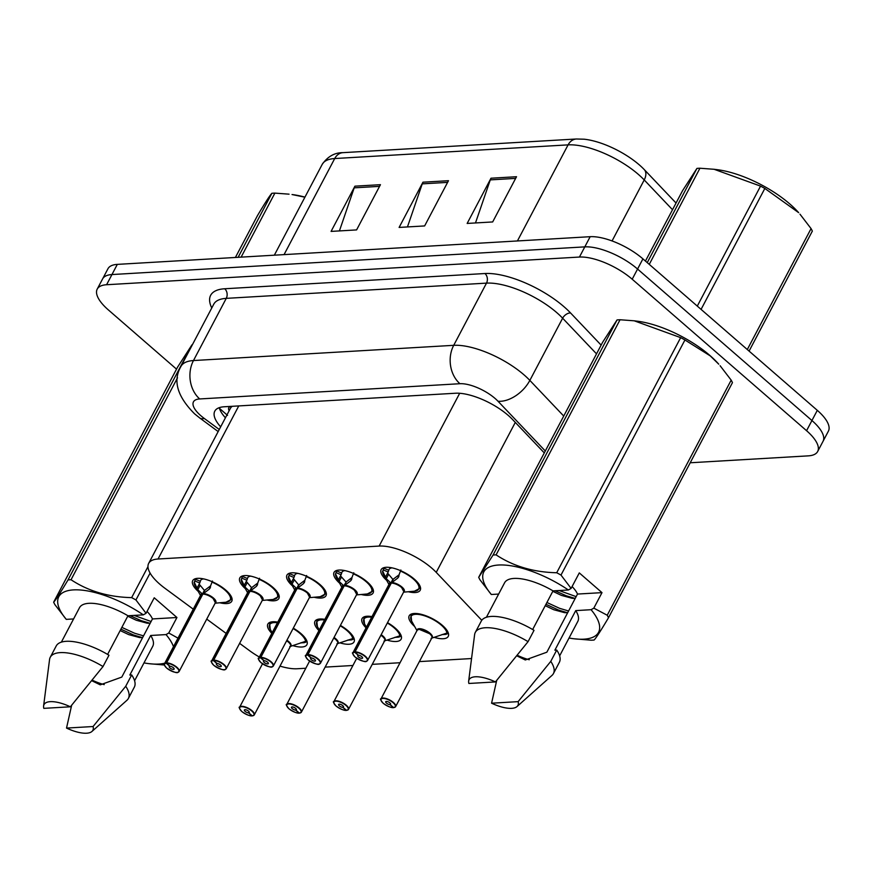 <?xml version="1.0" encoding="UTF-8"?>
<svg xmlns="http://www.w3.org/2000/svg" width="872" height="872" viewBox="0 0 872 872"><rect width="100%" height="100%" fill="white"/><g stroke="black" fill="none" stroke-linecap="round" stroke-linejoin="round"><path stroke-width="1.31" d="M387.517 622.652A22.073 8.306 27.8 0 1 395.212 628.069A22.073 8.306 27.8 0 1 401.131 639.165A22.073 8.306 27.8 0 1 387.266 640.168M340.407 625.409A22.073 8.306 27.8 0 1 348.092 630.827A22.073 8.306 27.8 0 1 354.01 641.923A22.073 8.306 27.8 0 1 340.156 642.926M293.286 628.167A22.073 8.306 27.8 0 1 300.982 633.584A22.073 8.306 27.8 0 1 306.9 644.681A22.073 8.306 27.8 0 1 293.036 645.683M414.68 626.521A22.073 8.306 27.8 0 1 409.186 615.817A22.073 8.306 27.8 0 1 422.615 614.684A22.073 8.306 27.8 0 1 442.322 625.311A22.073 8.306 27.8 0 1 448.241 636.407A22.073 8.306 27.8 0 1 434.387 637.41M339.557 583.117A22.073 8.306 27.8 0 1 334.041 572.381A22.073 8.306 27.8 0 1 347.481 571.258A22.073 8.306 27.8 0 1 367.177 581.875A22.073 8.306 27.8 0 1 373.096 592.971A22.073 8.306 27.8 0 1 361.172 594.497M292.447 585.875A22.073 8.306 27.8 0 1 286.932 575.139A22.073 8.306 27.8 0 1 300.36 574.016A22.073 8.306 27.8 0 1 320.068 584.632A22.073 8.306 27.8 0 1 325.986 595.729A22.073 8.306 27.8 0 1 314.062 597.255M245.326 588.633A22.073 8.306 27.8 0 1 239.811 577.896A22.073 8.306 27.8 0 1 253.251 576.774A22.073 8.306 27.8 0 1 272.947 587.39A22.073 8.306 27.8 0 1 278.866 598.486A22.073 8.306 27.8 0 1 266.941 600.012M198.216 591.39A22.073 8.306 27.8 0 1 192.701 580.654A22.073 8.306 27.8 0 1 206.13 579.531A22.073 8.306 27.8 0 1 225.837 590.159A22.073 8.306 27.8 0 1 231.756 601.244A22.073 8.306 27.8 0 1 219.831 602.77M386.678 580.36A22.073 8.306 27.8 0 1 381.162 569.623A22.073 8.306 27.8 0 1 394.591 568.5A22.073 8.306 27.8 0 1 414.298 579.117A22.073 8.306 27.8 0 1 420.217 590.213A22.073 8.306 27.8 0 1 408.292 591.739M481.78 620.286L436.229 572.37A41.387 15.576 -152.2 0 0 431.891 568.239A41.387 15.576 -152.2 0 0 379.135 546.068L158.039 559.007A41.387 15.576 -152.2 0 0 148.676 563.367A41.387 15.576 -152.2 0 0 164.895 588.251L193.268 609.168M148.676 563.367L230.35 408.456A41.387 15.576 27.8 0 1 232.235 406.308M280.01 666.099A41.387 15.576 -152.2 0 0 297.188 668.759L305.821 668.246M325.125 667.113L352.931 665.489M372.246 664.355L400.052 662.731M419.356 661.597L471.545 658.545M239.615 643.351L249.545 650.665A41.387 15.576 -152.2 0 0 259.355 657.03M206.74 619.109L226.142 633.41M366.055 627.851A22.073 8.306 27.8 0 1 362.076 618.575A22.073 8.306 27.8 0 1 371.984 616.613M318.945 630.609A22.073 8.306 27.8 0 1 314.956 621.333A22.073 8.306 27.8 0 1 324.864 619.371M271.824 633.366A22.073 8.306 27.8 0 1 267.846 624.09A22.073 8.306 27.8 0 1 277.754 622.128M672.519 209.727L644.223 179.948A55.187 20.765 -152.2 0 0 638.424 174.444A55.187 20.765 -152.2 0 0 568.086 144.872A13.799 10.856 -93.4 0 1 576.359 138.997L584.109 139.204A48.429 18.225 27.8 0 1 639.394 164.961A48.429 18.225 27.8 0 1 644.473 169.8L676.051 203.023M176.525 369.139L108.324 309.887A41.387 15.576 27.8 0 1 97.217 289.09L102.591 278.92A41.387 15.576 27.8 0 1 111.954 274.549L584.807 246.874A41.387 15.576 27.8 0 1 637.563 269.045L811.93 420.522A41.387 15.576 27.8 0 1 823.037 441.319A41.387 15.576 27.8 0 0 811.93 420.522L637.563 269.045A41.387 15.576 27.8 0 0 584.807 246.874L111.954 274.549A41.387 15.576 27.8 0 0 102.591 278.92L107.954 268.74A41.387 15.576 27.8 0 1 117.317 264.38L590.17 236.694A41.387 15.576 27.8 0 1 642.926 258.875L817.304 410.341A41.387 15.576 27.8 0 1 828.4 431.139L817.663 451.5A41.387 15.576 27.8 0 1 808.3 455.86L690.21 462.77M339.415 230.917L354.206 187.84A11.042 8.687 -93.4 0 1 354.926 186.172L331.077 231.407L356.594 229.914L380.443 184.679L354.926 186.172M475.491 222.96L490.282 179.883A11.042 8.687 -93.4 0 1 491.001 178.215L467.152 223.439L492.669 221.946L516.518 176.722L491.001 178.215M407.453 226.938L422.244 183.861A11.042 8.687 -93.4 0 1 422.964 182.194L399.114 227.429L424.631 225.935L448.481 180.7L422.964 182.194M544.292 452.917L512.583 419.541A41.387 15.576 -152.2 0 0 508.234 415.41A41.387 15.576 -152.2 0 0 455.478 393.239L224.159 406.777A41.387 15.576 -152.2 0 0 214.795 411.137A41.387 15.576 -152.2 0 0 220.66 426.844M97.217 289.09A41.387 15.576 27.8 0 1 106.591 284.73L579.433 257.055A41.387 15.576 27.8 0 1 632.2 279.225L806.567 430.703A41.387 15.576 27.8 0 1 817.663 451.5M225.423 417.797A41.387 15.576 27.8 0 1 219.21 407.693M400.88 569.994L397.839 578.016L391.343 582.997L393.425 579.052L398.646 575.117M353.051 654.327A8.273 3.117 27.8 0 1 352.942 652.725A8.273 3.117 27.8 0 1 354.599 651.864L390.852 583.117A0.687 0.556 84.1 0 0 390.896 583.019L386.252 578.692L382.655 571.051A20.699 7.783 -152.2 0 0 382.645 571.084M354.599 651.864L354.664 652.256A8.001 3.008 -152.2 0 0 355.209 657.096A8.001 3.008 -152.2 0 0 365.412 661.39A8.001 3.008 -152.2 0 0 365.085 656.518A8.001 3.008 -152.2 0 0 355.1 652.223L355.046 651.842A8.273 3.117 27.8 0 1 365.368 656.289A8.273 3.117 27.8 0 1 367.592 660.442L403.834 591.696A8.273 3.117 -152.2 0 0 401.621 587.532A8.273 3.117 -152.2 0 0 391.288 583.096L391.343 582.997M355.046 651.842L391.299 583.085A8.273 3.117 27.8 0 1 398.809 585.537A8.273 3.117 27.8 0 1 403.867 590.442M355.1 652.223L358.403 655.232A2.758 1.036 27.8 0 1 361.847 656.714A2.758 1.036 27.8 0 1 362.589 658.098A2.758 1.036 27.8 0 1 360.91 658.24A2.758 1.036 27.8 0 1 358.447 656.91A2.758 1.036 27.8 0 1 357.705 655.526A2.758 1.036 27.8 0 1 358.261 655.243L358.305 655.144M419.508 588.589A20.699 7.783 -152.2 0 0 419.596 588.437A20.699 7.783 -152.2 0 0 419.737 585.548M385.402 577.297L388.204 571.978L383.233 569.917L383.822 568.206A20.699 7.783 27.8 0 1 383.887 567.661M392.084 567.879L392.095 567.868A15.173 5.712 -152.2 0 0 389.054 569.449A15.173 5.712 -152.2 0 0 388.803 570.277L388.204 571.978M403.834 591.696L401.621 587.532M388.945 584.436L383.615 574.888A20.176 7.597 27.8 0 1 382.655 572.108L383.233 569.917M387.615 573.1L393.108 579.651M390.896 583.019L392.978 579.084M398.787 576.512L398.526 577.133M358.261 655.243L354.664 652.256M390.22 583.237A8.273 3.117 27.8 0 1 390.852 583.117A8.273 3.117 -152.2 0 0 389.195 583.968L352.942 652.725C351.819 652.365 352.55 653.815 355.155 657.085C361.771 661.02 365.575 662.404 366.578 661.249L367.592 660.442A8.273 3.117 27.8 0 1 366.196 661.259M393.948 707.519L393.654 707.563A8.001 3.008 -152.2 0 0 393.108 702.712A8.001 3.008 -152.2 0 0 382.906 698.428A8.001 3.008 -152.2 0 0 383.244 703.29A8.001 3.008 -152.2 0 0 393.218 707.584L389.915 704.576L390.46 703.541M393.795 707.606L395.615 706.636L431.869 637.879A8.273 3.117 -152.2 0 0 429.645 633.726A8.273 3.117 -152.2 0 0 419.094 629.29A8.273 3.117 -152.2 0 0 417.219 630.162A8.273 3.107 27.8 0 1 419.094 629.29L417.219 630.162L380.977 698.908A8.273 3.117 27.8 0 1 386.013 698.494A8.273 3.117 27.8 0 1 393.392 702.472A8.273 3.117 27.8 0 1 395.615 706.636A8.273 3.117 27.8 0 1 394.231 707.454M389.915 704.576A2.758 1.036 27.8 0 1 386.47 703.105A2.758 1.036 27.8 0 1 385.729 701.709A2.758 1.036 27.8 0 1 387.408 701.568A2.758 1.036 27.8 0 1 389.871 702.897A2.758 1.036 27.8 0 1 390.612 704.282A2.758 1.036 27.8 0 1 390.067 704.576L390.536 703.671M413.306 613.572A20.699 7.783 -152.2 0 0 411.006 615.327A20.699 7.783 -152.2 0 0 410.93 615.49M442.082 634.533A20.699 7.783 27.8 0 0 443.554 634.565L443.783 634.129M429.645 633.726L419.094 629.29A8.273 3.107 27.8 0 1 426.67 631.644A8.273 3.107 27.8 0 1 431.891 636.625M431.106 638.348L447.946 632.712A20.699 7.783 -152.2 0 0 447.772 631.742M444.131 634.053L444.666 634.511A20.699 7.783 27.8 0 0 448.317 633.05M390.067 704.576L393.654 707.563M353.77 572.751L350.729 580.774L344.233 585.755L346.304 581.809L351.536 577.874M305.941 657.085A8.273 3.117 27.8 0 1 305.832 655.482A8.273 3.117 27.8 0 1 307.489 654.621L343.742 585.875A0.687 0.556 84.1 0 0 343.786 585.788L339.132 581.45L335.524 573.809A20.699 7.783 -152.2 0 0 335.524 573.841L336.701 570.964A20.699 7.783 27.8 0 1 336.777 570.419M307.489 654.621L307.554 655.014A8.001 3.008 -152.2 0 0 308.099 659.853A8.001 3.008 -152.2 0 0 318.302 664.148A8.001 3.008 -152.2 0 0 317.964 659.276A8.001 3.008 -152.2 0 0 307.98 654.981L307.925 654.6A8.273 3.117 27.8 0 1 318.258 659.047A8.273 3.117 27.8 0 1 320.471 663.2L356.724 594.453A8.273 3.117 -152.2 0 0 354.501 590.289A8.273 3.117 -152.2 0 0 344.178 585.853L344.233 585.755M307.925 654.6L344.178 585.853M307.98 654.981L311.293 657.989A2.758 1.036 27.8 0 1 314.738 659.472A2.758 1.036 27.8 0 1 315.468 660.856A2.758 1.036 27.8 0 1 313.789 660.998A2.758 1.036 27.8 0 1 311.337 659.668A2.758 1.036 27.8 0 1 310.596 658.284A2.758 1.036 27.8 0 1 311.141 658L311.195 657.902M372.388 591.347A20.699 7.783 -152.2 0 0 372.475 591.194A20.699 7.783 -152.2 0 0 372.627 588.306M338.292 580.054L341.094 574.735L336.123 572.675M344.952 570.626L344.974 570.626A15.173 5.712 -152.2 0 0 341.933 572.206A15.173 5.712 -152.2 0 0 341.693 573.035L341.094 574.735M356.724 594.453L354.501 590.289M344.189 585.842L344.189 585.842A8.273 3.117 27.8 0 1 351.688 588.295A8.273 3.117 27.8 0 1 356.757 593.2M343.786 585.788L345.988 582.409M341.835 587.194L336.505 577.646A20.176 7.597 27.8 0 1 335.546 574.866L335.535 573.809M340.516 575.869L345.857 581.842M351.667 579.27L351.416 579.891M311.141 658L307.554 655.014M343.099 585.995A8.273 3.117 27.8 0 1 343.742 585.875A8.273 3.117 -152.2 0 0 342.075 586.736L305.832 655.482C304.699 655.123 305.44 656.572 308.034 659.842C314.661 663.777 318.465 665.162 319.457 664.006L320.471 663.2A8.273 3.117 27.8 0 1 319.087 664.017M306.65 575.509L303.609 583.532L297.112 588.513L299.194 584.567L304.415 580.632M258.82 659.842A8.273 3.117 27.8 0 1 258.712 658.24A8.273 3.117 27.8 0 1 260.368 657.379L296.633 588.633A0.687 0.556 84.1 0 0 296.665 588.546L292.022 584.207L288.425 576.566A20.699 7.783 -152.2 0 0 288.414 576.599M260.368 657.379L260.445 657.771A8.001 3.008 -152.2 0 0 260.99 662.611A8.001 3.008 -152.2 0 0 271.181 666.906A8.001 3.008 -152.2 0 0 270.854 662.033A8.001 3.008 -152.2 0 0 260.87 657.739L260.815 657.357A8.273 3.117 27.8 0 1 271.138 661.804A8.273 3.117 27.8 0 1 273.361 665.957L309.604 597.211A8.273 3.117 -152.2 0 0 307.391 593.047A8.273 3.117 -152.2 0 0 297.069 588.611L297.112 588.513M260.815 657.357L297.069 588.6A8.273 3.117 27.8 0 1 304.579 591.053A8.273 3.117 27.8 0 1 309.636 595.958M260.87 657.739L264.172 660.747A2.758 1.036 27.8 0 1 267.617 662.23A2.758 1.036 27.8 0 1 268.358 663.614A2.758 1.036 27.8 0 1 266.679 663.756A2.758 1.036 27.8 0 1 264.216 662.426A2.758 1.036 27.8 0 1 263.475 661.041A2.758 1.036 27.8 0 1 264.031 660.758L264.074 660.66M325.278 594.105A20.699 7.783 -152.2 0 0 325.365 593.952A20.699 7.783 -152.2 0 0 325.518 591.063M291.172 582.812L293.973 577.493L289.003 575.433L289.591 573.722A20.699 7.783 27.8 0 1 289.657 573.177M297.853 573.394L297.864 573.384A15.173 5.712 -152.2 0 0 294.823 574.964A15.173 5.712 -152.2 0 0 294.573 575.793L293.973 577.493M309.604 597.211L307.391 593.047M294.714 589.952L289.384 580.403A20.176 7.597 27.8 0 1 288.425 577.624L289.003 575.433M293.384 578.616L298.878 585.167M296.665 588.546L298.747 584.6M304.557 582.027L304.295 582.649M264.031 660.758L260.445 657.771M295.99 588.753A8.273 3.117 27.8 0 1 296.633 588.633A8.273 3.117 -152.2 0 0 294.965 589.494L258.712 658.24C257.589 657.88 258.319 659.33 260.924 662.6C267.541 666.535 271.345 667.919 272.347 666.764L273.361 665.957A8.273 3.117 27.8 0 1 271.977 666.775M259.54 578.267L256.499 586.289L250.002 591.271L252.073 587.325L257.305 583.39M211.711 662.6A8.273 3.117 27.8 0 1 211.602 660.998A8.273 3.117 27.8 0 1 213.259 660.148L249.512 591.39A0.687 0.556 84.1 0 0 249.555 591.303L244.901 586.965L241.293 579.324A20.699 7.783 -152.2 0 0 241.293 579.357L242.471 576.479A20.699 7.783 27.8 0 1 242.547 575.934M213.259 660.148L213.324 660.529A8.001 3.008 -152.2 0 0 213.869 665.369A8.001 3.008 -152.2 0 0 224.071 669.663A8.001 3.008 -152.2 0 0 223.733 664.791A8.001 3.008 -152.2 0 0 213.76 660.496L213.705 660.115A8.273 3.117 27.8 0 1 224.028 664.562A8.273 3.117 27.8 0 1 226.24 668.715L262.494 599.969A8.273 3.117 -152.2 0 0 260.27 595.805A8.273 3.117 -152.2 0 0 249.948 591.369L250.002 591.271M213.705 660.115L249.959 591.358A8.273 3.117 27.8 0 1 257.458 593.81A8.273 3.117 27.8 0 1 262.526 598.715M213.76 660.496L217.063 663.505A2.758 1.036 27.8 0 1 220.507 664.987A2.758 1.036 27.8 0 1 221.248 666.372A2.758 1.036 27.8 0 1 219.57 666.513A2.758 1.036 27.8 0 1 217.106 665.183A2.758 1.036 27.8 0 1 216.365 663.799A2.758 1.036 27.8 0 1 216.91 663.516L216.965 663.418M278.157 596.862A20.699 7.783 -152.2 0 0 278.244 596.71A20.699 7.783 -152.2 0 0 278.397 593.821M244.062 585.57L246.863 580.251L241.893 578.191M250.744 576.141L250.744 576.152A15.173 5.712 -152.2 0 0 247.703 577.722A15.173 5.712 -152.2 0 0 247.463 578.55L246.863 580.251M262.494 599.969L260.27 595.805M246.275 581.373L251.768 587.924M249.555 591.303L251.627 587.357M247.604 592.709L242.274 583.161A20.176 7.597 27.8 0 1 241.315 580.381L241.304 579.324M257.436 584.785L257.185 585.406M216.91 663.516L213.324 660.529M248.869 591.51A8.273 3.117 27.8 0 1 249.512 591.39A8.273 3.117 -152.2 0 0 247.844 592.252L211.602 660.998C210.468 660.638 211.209 662.099 213.804 665.358C220.431 669.293 224.235 670.677 225.227 669.522L226.24 668.715A8.273 3.117 27.8 0 1 224.856 669.533M212.419 581.024L209.378 589.047L202.882 594.028L204.964 590.082L210.185 586.148M164.59 665.358A8.273 3.117 27.8 0 1 164.481 663.756A8.273 3.117 27.8 0 1 166.138 662.905L202.402 594.148A0.687 0.556 84.1 0 0 202.435 594.061L197.791 589.723L194.194 582.082A20.699 7.783 -152.2 0 0 194.184 582.115M166.138 662.905L166.214 663.287A8.001 3.008 -152.2 0 0 166.759 668.126A8.001 3.008 -152.2 0 0 176.951 672.421A8.001 3.008 -152.2 0 0 176.624 667.549A8.001 3.008 -152.2 0 0 166.639 663.254L166.585 662.873A8.273 3.117 27.8 0 1 176.907 667.32A8.273 3.117 27.8 0 1 179.131 671.473L215.373 602.726A8.273 3.117 -152.2 0 0 213.16 598.563A8.273 3.117 -152.2 0 0 202.838 594.126L202.882 594.028M166.585 662.873L202.838 594.115A8.273 3.117 27.8 0 1 210.348 596.568A8.273 3.117 27.8 0 1 215.406 601.473M166.639 663.254L169.942 666.263A2.758 1.036 27.8 0 1 173.386 667.745A2.758 1.036 27.8 0 1 174.128 669.129A2.758 1.036 27.8 0 1 172.449 669.271A2.758 1.036 27.8 0 1 169.986 667.941A2.758 1.036 27.8 0 1 169.244 666.557A2.758 1.036 27.8 0 1 169.8 666.273L169.855 666.175M231.047 599.62A20.699 7.783 -152.2 0 0 231.135 599.467A20.699 7.783 -152.2 0 0 231.287 596.579M196.952 588.327L199.743 583.008L194.772 580.948L195.361 579.237A20.699 7.783 27.8 0 1 195.426 578.692M203.623 578.91L203.634 578.899A15.173 5.712 -152.2 0 0 200.593 580.48A15.173 5.712 -152.2 0 0 200.342 581.308L199.743 583.008M215.373 602.726L213.16 598.573M200.495 595.467L195.154 585.919A20.176 7.597 27.8 0 1 194.194 583.139L194.772 580.948M199.154 584.131L204.648 590.682M202.435 594.061L204.517 590.115M210.326 587.543L210.076 588.164M169.8 666.273L166.214 663.287M201.759 594.268A8.273 3.117 27.8 0 1 202.402 594.148A8.273 3.117 -152.2 0 0 200.734 595.009L164.481 663.756C163.358 663.396 164.089 664.856 166.694 668.116C173.31 672.05 177.114 673.435 178.117 672.279L179.131 671.473A8.273 3.117 27.8 0 1 177.746 672.29M346.827 710.277L346.533 710.32A8.001 3.008 -152.2 0 0 345.988 705.47A8.001 3.008 -152.2 0 0 335.796 701.186A8.001 3.008 -152.2 0 0 336.123 706.048A8.001 3.008 -152.2 0 0 346.108 710.342L342.805 707.334L343.35 706.298M333.965 703.279A8.273 3.117 27.8 0 1 333.856 701.666A8.273 3.117 27.8 0 1 338.892 701.252A8.273 3.117 27.8 0 1 346.282 705.23A8.273 3.117 27.8 0 1 348.506 709.394L384.748 640.637A8.273 3.117 -152.2 0 0 382.525 636.484A8.273 3.117 -152.2 0 0 380.89 635.23A8.273 3.107 27.8 0 1 384.781 639.383M342.805 707.334A2.758 1.036 27.8 0 1 339.361 705.862A2.758 1.036 27.8 0 1 338.619 704.467A2.758 1.036 27.8 0 1 340.298 704.325A2.758 1.036 27.8 0 1 342.761 705.655A2.758 1.036 27.8 0 1 343.503 707.05A2.758 1.036 27.8 0 1 342.947 707.334L343.426 706.429M366.185 616.33A20.699 7.783 -152.2 0 0 363.886 618.085A20.699 7.783 -152.2 0 0 363.809 618.248M394.972 637.29A20.699 7.783 27.8 0 0 396.444 637.334L396.673 636.887M382.525 636.484L380.89 635.23M383.996 641.105L400.826 635.47A20.699 7.783 -152.2 0 0 400.651 634.5M397.011 636.811L397.556 637.269A20.699 7.783 27.8 0 0 401.207 635.808M342.947 707.334L346.533 710.32M299.717 713.034L299.423 713.078A8.001 3.008 -152.2 0 0 298.878 708.228A8.001 3.008 -152.2 0 0 288.676 703.944A8.001 3.008 -152.2 0 0 289.014 708.805A8.001 3.008 -152.2 0 0 298.987 713.1L295.684 710.091L296.229 709.056M286.855 706.037A8.273 3.117 27.8 0 1 286.746 704.434A8.273 3.117 27.8 0 1 291.782 704.009A8.273 3.117 27.8 0 1 299.172 707.988A8.273 3.117 27.8 0 1 301.385 712.152L337.638 643.405A8.273 3.117 -152.2 0 0 335.415 639.241A8.273 3.117 -152.2 0 0 333.769 637.988A8.273 3.107 27.8 0 1 337.66 642.141M295.684 710.091A2.758 1.036 27.8 0 1 292.24 708.62A2.758 1.036 27.8 0 1 291.499 707.225A2.758 1.036 27.8 0 1 293.188 707.083A2.758 1.036 27.8 0 1 295.641 708.413A2.758 1.036 27.8 0 1 296.382 709.808A2.758 1.036 27.8 0 1 295.837 710.091L296.306 709.187M319.076 619.087A20.699 7.783 -152.2 0 0 316.776 620.842A20.699 7.783 -152.2 0 0 316.7 621.006M347.852 640.048A20.699 7.783 27.8 0 0 349.323 640.092L349.563 639.645M335.415 639.241L333.769 637.988M336.875 643.863L353.716 638.228A20.699 7.783 -152.2 0 0 353.542 637.258M349.901 639.568L350.446 640.026A20.699 7.783 27.8 0 0 354.087 638.566M295.837 710.091L299.423 713.078M252.597 715.792L252.302 715.836A8.001 3.008 -152.2 0 0 251.757 710.985A8.001 3.008 -152.2 0 0 241.566 706.702A8.001 3.008 -152.2 0 0 241.893 711.563A8.001 3.008 -152.2 0 0 251.877 715.858L248.575 712.849L249.12 711.814M239.735 708.794A8.273 3.117 27.8 0 1 239.626 707.192A8.273 3.117 27.8 0 1 244.661 706.767A8.273 3.117 27.8 0 1 252.052 710.745A8.273 3.117 27.8 0 1 254.275 714.909L290.518 646.163A8.273 3.117 -152.2 0 0 288.305 641.999A8.273 3.117 -152.2 0 0 286.659 640.746A8.273 3.107 27.8 0 1 290.55 644.899M248.575 712.849A2.758 1.036 27.8 0 1 245.13 711.378A2.758 1.036 27.8 0 1 244.389 709.982A2.758 1.036 27.8 0 1 246.068 709.852A2.758 1.036 27.8 0 1 248.531 711.171A2.758 1.036 27.8 0 1 249.272 712.566A2.758 1.036 27.8 0 1 248.716 712.849L249.196 711.944M271.955 621.845A20.699 7.783 -152.2 0 0 269.655 623.6A20.699 7.783 -152.2 0 0 269.579 623.763M300.742 642.806A20.699 7.783 27.8 0 0 302.213 642.849L302.442 642.402M288.294 641.999L286.659 640.746M289.766 646.621L306.595 640.985A20.699 7.783 -152.2 0 0 306.421 640.015M302.78 642.326L303.325 642.784A20.699 7.783 27.8 0 0 306.977 641.323M248.716 712.849L252.302 715.836M647.253 262.625L696.935 168.405L682.558 190.685L645.443 261.066M696.935 168.405A74.501 28.035 27.8 0 1 698.407 168.296A74.501 28.035 27.8 0 1 699.943 168.231L649.259 264.369M697.295 306.094L760.548 186.118L714.114 169.288L717.089 169.659A64.844 24.394 27.8 0 1 798.643 212.648L764.842 188.45L701.077 309.386M747.304 349.541L811.069 228.606A74.501 28.035 27.8 0 1 812.344 231.113L749.092 351.089M760.548 186.118A74.501 28.035 27.8 0 1 764.842 188.45M714.114 169.288L699.943 168.231M811.069 228.606L799.995 214.196M238.121 257.305L271.879 193.29C269.993 195.208 265.197 202.631 257.502 215.569L235.407 257.458M271.879 193.29A74.501 28.035 27.8 0 1 273.35 193.181A74.501 28.035 27.8 0 1 274.887 193.115L241.13 257.131M304.917 197.203L292.033 194.532A64.844 24.394 27.8 0 1 304.949 197.116M289.057 194.173L274.887 193.115M516.769 655.82L525.304 659.973L546.853 652.202L577.504 594.061L601.996 592.633L579.291 572.904L571.116 588.404L568.37 589.984A64.844 24.394 27.8 0 0 498.512 565.023A64.844 24.394 27.8 0 0 491.307 594.497L498.642 594.061M529.271 659.744A31.185 11.739 27.8 0 1 517.216 655.264M545.229 605.68L553.775 609.735L564.587 612.667L567.65 612.765M552.804 591.325L561.35 595.369L572.163 598.312L575.215 598.41M572.087 586.562A31.185 11.739 27.8 0 1 577.504 594.061M491.307 594.497L479.982 579.826A74.501 28.035 27.8 0 1 478.706 577.318L493.083 555.039A74.501 28.035 27.8 0 1 496.092 554.865C513.325 566.277 533.533 572.239 556.707 572.751L680.661 337.638L634.227 320.809L637.192 321.179A64.844 24.394 27.8 0 1 709.939 355.514A64.844 24.394 27.8 0 1 718.746 364.18L710.255 355.896L684.945 339.971L560.99 575.073L571.116 588.404M493.083 555.039L617.038 319.937L602.661 342.206L478.706 577.318M617.038 319.937A74.501 28.035 27.8 0 1 620.047 319.752L496.092 554.865M634.227 320.809L620.047 319.752M680.661 337.638A74.501 28.035 27.8 0 1 684.945 339.971M556.707 572.751A74.501 28.035 27.8 0 1 560.99 575.073M532.661 629.529L553.033 590.878L568.37 589.984M486.413 617.256L504.583 582.801A41.387 15.576 27.8 0 1 553.033 590.878M481.279 621.082A44.145 16.612 27.8 0 1 534.024 630.347L528.061 641.661A44.145 16.612 27.8 0 0 475.316 632.396L481.279 621.082M468.656 681.097A27.599 10.377 27.8 0 1 495.427 681.926L468.874 683.474A27.599 10.377 27.8 0 1 468.656 681.097L474.619 634.642A44.145 16.612 27.8 0 1 475.316 632.396M495.427 681.926L528.061 641.661M545.97 604.296L558.625 610.106L567.563 612.776M546.908 602.498L559.573 608.318L568.577 611M555.072 590.758L566.201 595.75L575.139 598.41M601.996 592.633L593.821 608.133L607.228 615.24L731.183 380.138L720.109 365.717M731.183 380.138A74.501 28.035 27.8 0 1 732.458 382.634L608.503 617.747C600.841 630.62 596.056 638.042 594.126 640.015A74.501 28.035 27.8 0 1 591.118 640.201L573.972 638.773A64.844 24.394 27.8 0 1 569.045 638.021M607.228 615.24A74.501 28.035 27.8 0 1 608.503 617.747M593.821 608.133L591.074 609.702A64.844 24.394 27.8 0 1 573.972 638.773M591.074 609.702L575.738 610.607A41.387 15.576 27.8 0 1 577.809 621.409L559.639 655.864M575.738 610.607L554.875 650.185L556.728 650.076A44.145 16.612 27.8 0 1 559.388 662.262L553.426 673.576A44.145 16.612 27.8 0 1 551.965 675.418L516.998 706.582A27.599 10.377 27.8 0 1 491.579 703.203L496.702 680.4M556.728 650.076L550.766 661.379A44.145 16.612 27.8 0 1 553.426 673.576M550.766 661.379L518.132 701.644A27.599 10.377 27.8 0 1 516.998 706.582M491.579 703.203L518.132 701.644M559.105 590.529L576.152 596.633M91.713 680.694L100.247 684.847L121.797 677.086L152.458 618.946L176.94 617.507L154.235 597.789L146.06 613.288L143.324 614.858A64.844 24.394 27.8 0 0 73.455 589.897A64.844 24.394 27.8 0 0 66.261 619.371L73.586 618.946M104.226 684.618A31.185 11.739 27.8 0 1 92.16 680.138M120.173 630.565L128.729 634.609L139.531 637.552L142.594 637.65M127.748 616.199L136.294 620.254L147.106 623.186L150.158 623.284M147.03 611.446A31.185 11.739 27.8 0 1 152.458 618.946M68.027 579.924L191.982 344.811L177.605 367.09L53.65 602.192C55.536 600.274 60.332 592.851 68.027 579.924A74.501 28.035 27.8 0 1 71.035 579.738C88.268 591.151 108.477 597.113 131.65 597.625A74.501 28.035 27.8 0 1 135.934 599.958L146.06 613.288M66.261 619.371L54.936 604.699A74.501 28.035 27.8 0 1 53.65 602.192M107.605 654.414L127.977 615.763L143.324 614.858M61.356 642.141L79.526 607.675A41.387 15.576 27.8 0 1 127.977 615.763M56.222 645.967A44.145 16.612 27.8 0 1 108.978 655.232L103.016 666.535A44.145 16.612 27.8 0 0 50.26 657.27L56.222 645.967M43.6 705.971A27.599 10.377 27.8 0 1 70.37 706.8L43.818 708.358A27.599 10.377 27.8 0 1 43.6 705.971L49.562 659.515A44.145 16.612 27.8 0 1 50.26 657.27M70.37 706.8L103.016 666.535M120.914 629.17L133.569 634.99L142.507 637.65M121.851 627.382L134.517 633.192L143.531 635.873M130.015 615.643L141.144 620.635L150.082 623.295M177.507 377.816L71.035 579.738M150.093 573.1L135.934 599.958M131.65 597.625L147.968 566.68M176.94 617.507L168.765 633.007L177.986 638.141M168.765 633.007L166.029 634.587A64.844 24.394 27.8 0 1 173.495 646.675M164.786 663.178A64.844 24.394 27.8 0 1 148.916 663.657A64.844 24.394 27.8 0 1 144 662.894M164.383 665.02L148.916 663.657M166.029 634.587L150.682 635.481A41.387 15.576 27.8 0 1 152.753 646.283L134.582 680.749M150.682 635.481L129.819 675.059L131.683 674.95A44.145 16.612 27.8 0 1 134.332 687.147L128.369 698.461A44.145 16.612 27.8 0 1 126.909 700.303L91.942 731.466A27.599 10.377 27.8 0 1 66.523 728.076L71.646 705.284M131.683 674.95L125.721 686.264A44.145 16.612 27.8 0 1 128.369 698.461M125.721 686.264L93.075 726.529A27.599 10.377 27.8 0 1 91.942 731.466M66.523 728.076L93.075 726.529M134.048 615.403L151.096 621.518M515.298 422.408L436.229 572.37M230.775 406.396A13.799 5.188 -152.2 0 0 229.162 410.712M459.686 393.283L379.135 546.068M238.754 405.927L158.039 559.007M644.473 169.8A13.799 8.535 -43.5 0 1 644.223 179.948L612.057 240.945M517.423 240.955L568.086 144.872L334.717 158.541A55.187 20.765 -152.2 0 0 322.226 164.35C327.709 156.491 334.63 152.589 342.99 152.655A13.799 10.856 86.6 0 0 334.717 158.541L284.065 254.613M117.317 264.38L106.591 284.73M590.17 236.694L579.433 257.055M642.926 258.875L632.2 279.225M817.304 410.341L806.567 430.703M422.244 183.861L447.598 182.379M490.282 179.883L515.625 178.389M354.206 187.84L379.56 186.357M545.305 450.998L498.021 401.251A27.599 10.377 -152.2 0 0 495.122 398.493A27.599 10.377 -152.2 0 0 459.947 383.713L199.71 398.951A27.599 10.377 -152.2 0 0 200.865 415.726A27.599 10.377 -152.2 0 0 204.277 418.451L219.264 429.493M199.71 398.951A27.599 21.702 86.6 0 1 193.475 360.55L453.713 345.323A55.187 20.765 27.8 0 1 524.05 374.884A55.187 20.765 27.8 0 1 529.849 380.399L562.636 318.204A55.187 20.765 -152.2 0 0 556.848 312.688A55.187 20.765 -152.2 0 0 486.5 283.127L226.262 298.366A55.187 20.765 -152.2 0 0 213.771 304.175L180.984 366.371A55.187 20.765 27.8 0 1 193.475 360.55L226.262 298.366A6.9 5.428 -93.4 0 0 224.704 288.763L484.941 273.525A6.9 5.428 -93.4 0 1 486.5 283.127L453.713 345.323A27.599 21.702 86.6 0 0 459.947 383.713M180.984 366.371C172.645 380.639 177.212 396.498 194.696 413.938L199.83 418.037A27.599 9.538 -53.6 0 0 204.277 418.451M484.941 273.525A62.086 23.359 27.8 0 1 564.075 306.791A62.086 23.359 27.8 0 1 570.593 312.993L601.135 345.116M211.765 307.99A62.086 23.359 27.8 0 1 224.704 288.763M498.021 401.251A27.599 17.069 -43.5 0 0 529.849 380.399L563.737 416.053M596.524 353.858L562.636 318.204A6.9 4.273 136.5 0 1 570.593 312.993M391.986 582.518A8.535 3.216 27.8 0 1 401.534 586.692A8.535 3.216 27.8 0 1 403.703 591.946M389.065 584.207A8.535 3.216 27.8 0 1 390.416 582.616M390.558 584.491L390.852 583.117M400.433 571.073A20.176 7.597 27.8 0 1 417.328 583.303A20.176 7.597 27.8 0 1 414.483 591.183L419.585 588.447L420.348 587.009M386.252 578.692L388.411 574.594M383.822 568.206L388.803 570.277M397.839 578.016L398.995 575.836M417.089 630.412A8.535 3.205 27.8 0 1 426.255 630.729A8.535 3.205 27.8 0 1 431.738 638.119M381.075 700.521A8.273 3.117 27.8 0 1 380.977 698.908C379.843 698.559 380.584 700.02 383.179 703.268C387.8 706.396 391.19 707.846 393.348 707.639M411.758 613.899L411.006 615.327L411.628 621.06A20.176 7.586 27.8 0 1 425.471 616.112A20.176 7.586 27.8 0 1 447.031 633.377M344.865 585.276A8.535 3.216 27.8 0 1 354.424 589.45A8.535 3.216 27.8 0 1 356.594 594.704M341.955 586.965A8.535 3.216 27.8 0 1 343.306 585.374M343.437 587.248L343.742 585.875M353.324 573.831A20.176 7.597 27.8 0 1 370.208 586.06A20.176 7.597 27.8 0 1 367.374 593.941L372.475 591.205L373.227 589.766M339.132 581.45L341.301 577.351M336.701 570.964L341.693 573.035M350.729 580.774L351.874 578.594M297.755 588.033A8.535 3.216 27.8 0 1 307.304 592.208A8.535 3.216 27.8 0 1 309.473 597.462M294.834 589.723A8.535 3.216 27.8 0 1 296.186 588.131M296.327 590.006L296.622 588.633M306.214 576.588A20.176 7.597 27.8 0 1 323.098 588.818A20.176 7.597 27.8 0 1 320.253 596.699L325.354 593.963L326.117 592.535M292.022 584.207L294.18 580.109M289.591 573.722L294.573 575.793M303.609 583.532L304.764 581.352M250.635 590.791A8.535 3.216 27.8 0 1 260.194 594.966A8.535 3.216 27.8 0 1 262.363 600.219M247.724 592.48A8.535 3.216 27.8 0 1 249.076 590.889M249.207 592.764L249.512 591.401M259.093 579.346A20.176 7.597 27.8 0 1 275.977 591.576A20.176 7.597 27.8 0 1 273.143 599.456L278.244 596.721L278.996 595.293M244.901 586.965L247.07 582.867M242.471 576.479L247.463 578.55M256.499 586.289L257.643 584.109M203.525 593.549A8.535 3.216 27.8 0 1 213.073 597.723A8.535 3.216 27.8 0 1 215.242 602.977M200.604 595.238A8.535 3.216 27.8 0 1 201.955 593.647M202.097 595.522L202.391 594.159M211.983 582.104A20.176 7.597 27.8 0 1 228.867 594.333A20.176 7.597 27.8 0 1 226.033 602.214L231.124 599.478M197.791 589.723L199.95 585.624M195.361 579.237L200.342 581.308M209.378 589.047L210.534 586.867M381.162 634.696A8.535 3.205 27.8 0 1 384.628 640.876M346.685 710.364L348.506 709.394A8.273 3.117 27.8 0 1 347.111 710.211M364.638 616.657L363.886 618.085L364.507 623.829A20.176 7.586 27.8 0 1 371.668 617.213M387.321 623.022A20.176 7.586 27.8 0 1 399.91 636.135M334.052 637.454A8.535 3.205 27.8 0 1 337.508 643.634M299.576 713.122L301.385 712.152A8.273 3.117 27.8 0 1 300.001 712.969M317.528 619.414L316.776 620.842L317.397 626.587A20.176 7.586 27.8 0 1 324.548 619.97M340.2 625.78A20.176 7.586 27.8 0 1 352.8 638.893M286.932 640.212A8.535 3.205 27.8 0 1 290.398 646.392M252.455 715.879L254.275 714.909A8.273 3.117 27.8 0 1 252.88 715.727M270.407 622.172L269.655 623.6L270.276 629.344A20.176 7.586 27.8 0 1 277.438 622.728M293.09 628.538A20.176 7.586 27.8 0 1 305.68 641.65M219.384 408.292L227.538 415.377M342.99 152.655L576.359 138.997M322.226 164.35L274.342 255.18M199.83 418.037L218.164 431.564M383.615 574.888L382.536 571.683M403.583 592.164L414.483 591.183M416.969 630.63L411.628 621.06M336.505 577.646L335.415 574.441M356.474 594.922L367.374 593.941M289.384 580.403L288.305 577.199M309.364 597.68L320.253 596.699M242.274 583.161L241.184 579.956M262.243 600.437L273.143 599.456M231.135 599.467L231.887 598.05M195.154 585.919L194.075 582.714M215.133 603.195L226.033 602.214M356.724 658.284L333.856 701.666C332.733 701.317 333.464 702.778 336.069 706.026C340.69 709.154 344.08 710.604 346.228 710.397M366.404 627.197L364.507 623.829M309.615 661.052L286.746 704.434C285.613 704.075 286.354 705.535 288.948 708.783C293.57 711.912 296.96 713.361 299.118 713.154M319.283 629.955L317.397 626.587M262.505 663.81L239.626 707.192C238.503 706.832 239.233 708.293 241.838 711.541C246.46 714.669 249.85 716.119 251.997 715.912M272.173 632.712L270.276 629.344"/></g></svg>
